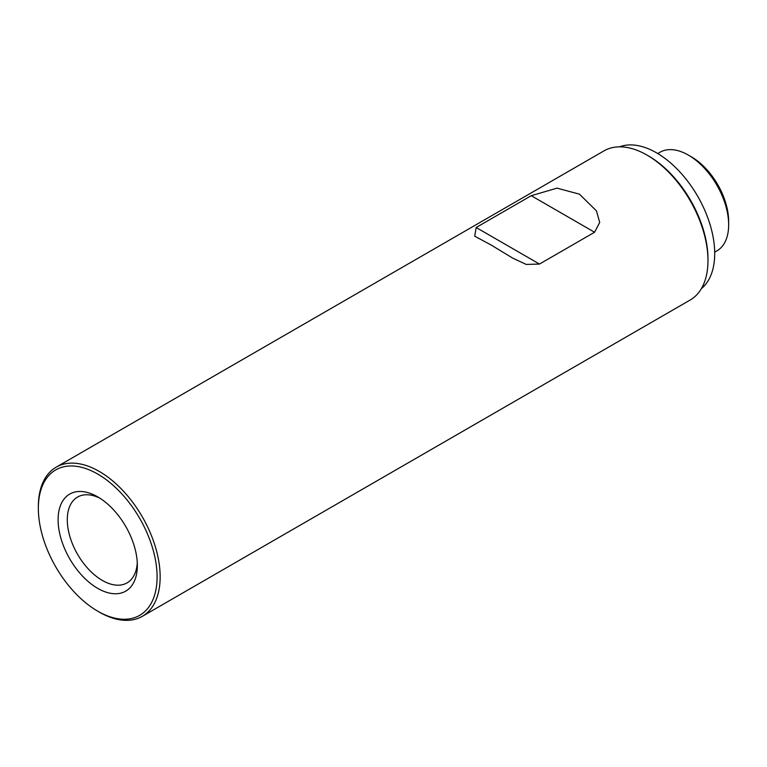 <?xml version="1.0" encoding="UTF-8"?>
<svg xmlns="http://www.w3.org/2000/svg" width="767" height="767" viewBox="0 0 767 767"><rect width="100%" height="100%" fill="white"/><g stroke="black" fill="none" stroke-linecap="round" stroke-linejoin="round"><path stroke-width="1.15" d="M619.525 146.833A82.232 47.477 60 0 1 709.504 222.804A82.232 47.477 60 0 1 701.383 288.632M531.243 195.69L557.034 188.145L579.468 194.166L596.438 210.877L599.717 222.44L594.569 232.248L539.479 264.059L526.239 264.433L512.778 258.153L491.254 245.095L474.725 236.188L476.163 227.502L531.243 195.69L594.569 232.248M137.264 562.719A49.539 28.6 60 0 1 127.082 582.872A49.539 28.6 60 0 1 88.905 569.603A49.539 28.6 60 0 1 67.285 519.748A49.539 28.6 60 0 1 77.544 497.074A49.539 28.6 60 0 1 100.094 498.32M38.35 508.339L38.35 506.575A86.125 49.73 60 0 1 56.192 467.151A86.125 49.73 60 0 1 99.25 471.417A86.125 49.73 60 0 1 155.519 547.312A86.125 49.73 60 0 1 142.317 616.332A86.125 49.73 60 0 1 99.25 612.066L97.725 611.174A83.967 48.474 60 0 1 38.35 508.339A83.967 48.474 60 0 1 97.725 474.064A83.967 48.474 60 0 1 157.091 576.899A83.967 48.474 60 0 1 97.725 611.174M142.317 616.332L690.137 300.05A86.125 49.73 -120 0 0 707.97 260.617A86.125 49.73 -120 0 0 647.07 155.135A86.125 49.73 -120 0 0 604.003 150.869L56.192 467.151M647.07 155.135L648.604 156.017A83.967 48.474 60 0 1 707.97 258.853L707.97 260.617M58.1 519.748A56.029 32.348 60 0 1 97.725 496.872A56.029 32.348 60 0 1 137.341 565.49A56.029 32.348 60 0 1 97.725 588.366A56.029 32.348 60 0 1 58.1 519.748M714.691 252.17L716.857 250.924A56.94 32.876 -120 0 0 728.65 224.856L728.65 221.318A52.616 30.383 -120 0 0 691.441 156.88L688.383 155.107A56.94 32.876 -120 0 0 659.908 152.288L657.75 153.544M728.65 224.856A56.94 32.876 -120 0 0 688.383 155.107M476.163 227.502L539.479 264.059"/></g></svg>
